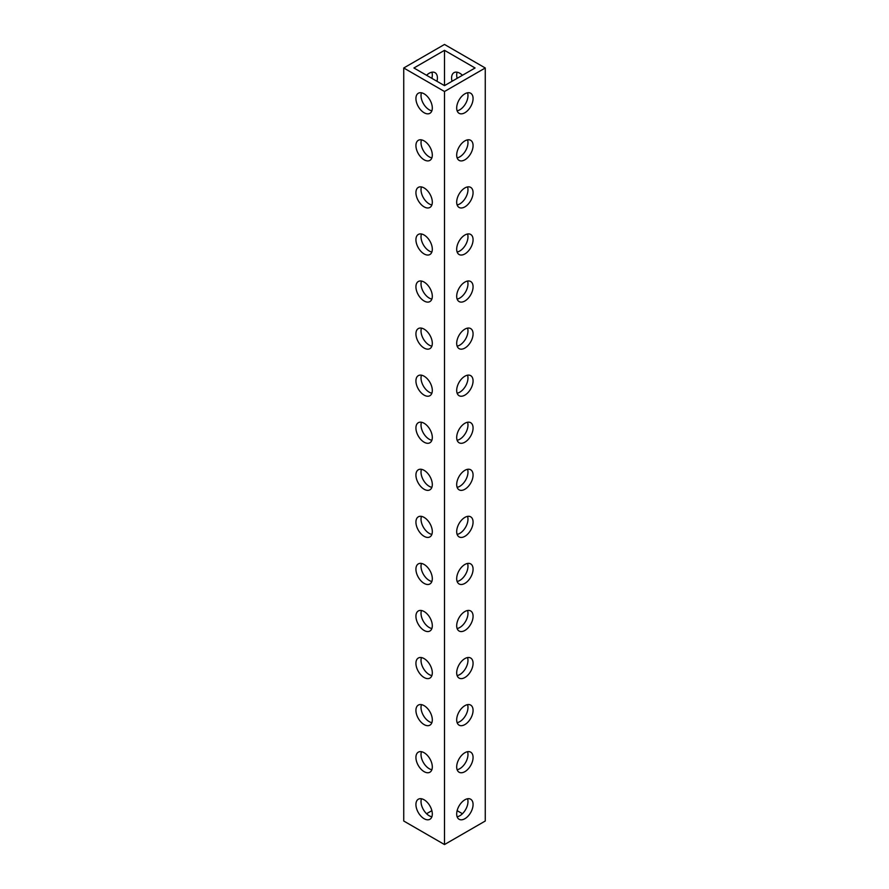<?xml version="1.0" encoding="UTF-8"?>
<svg xmlns="http://www.w3.org/2000/svg" width="889" height="889" viewBox="0 0 889 889"><rect width="100%" height="100%" fill="white"/><g stroke="black" fill="none" stroke-linecap="round" stroke-linejoin="round"><path stroke-width="1.33" d="M415.93 145.618A11.59 6.69 -120 0 0 420.986 157.275A11.59 6.69 -120 0 0 429.909 160.376A11.59 6.69 -120 0 0 432.31 155.075A11.59 6.69 -120 0 0 427.253 143.418A11.59 6.69 -120 0 0 418.33 140.306A11.59 6.69 -120 0 0 415.93 145.618M431.876 157.886A11.59 6.69 60 0 1 421.019 142.673A11.59 6.69 60 0 1 421.464 139.862M415.93 192.68A11.59 6.69 -120 0 0 420.986 204.337A11.59 6.69 -120 0 0 429.909 207.448A11.59 6.69 -120 0 0 432.31 202.136A11.59 6.69 -120 0 0 427.253 190.479A11.59 6.69 -120 0 0 418.33 187.379A11.59 6.69 -120 0 0 415.93 192.68M431.876 204.948A11.59 6.69 60 0 1 421.019 189.735A11.59 6.69 60 0 1 421.464 186.923M415.93 239.741A11.59 6.69 -120 0 0 420.986 251.409A11.59 6.69 -120 0 0 429.909 254.51A11.59 6.69 -120 0 0 432.31 249.209A11.59 6.69 -120 0 0 427.253 237.541A11.59 6.69 -120 0 0 418.33 234.44A11.59 6.69 -120 0 0 415.93 239.741M431.876 252.02A11.59 6.69 60 0 1 421.019 236.807A11.59 6.69 60 0 1 421.464 233.996M415.93 286.814A11.59 6.69 -120 0 0 420.986 298.471A11.59 6.69 -120 0 0 429.909 301.571A11.59 6.69 -120 0 0 432.31 296.27A11.59 6.69 -120 0 0 427.253 284.613A11.59 6.69 -120 0 0 418.33 281.502A11.59 6.69 -120 0 0 415.93 286.814M431.876 299.082A11.59 6.69 60 0 1 421.019 283.869A11.59 6.69 60 0 1 421.464 281.057M415.93 333.875A11.59 6.69 -120 0 0 420.986 345.532A11.59 6.69 -120 0 0 429.909 348.632A11.59 6.69 -120 0 0 432.31 343.332A11.59 6.69 -120 0 0 427.253 331.675A11.59 6.69 -120 0 0 418.33 328.574A11.59 6.69 -120 0 0 415.93 333.875M431.876 346.143A11.59 6.69 60 0 1 421.019 330.93A11.59 6.69 60 0 1 421.464 328.119M415.93 380.937A11.59 6.69 -120 0 0 420.986 392.594A11.59 6.69 -120 0 0 429.909 395.705A11.59 6.69 -120 0 0 432.31 390.404A11.59 6.69 -120 0 0 427.253 378.736A11.59 6.69 -120 0 0 418.33 375.636A11.59 6.69 -120 0 0 415.93 380.937M431.876 393.205A11.59 6.69 60 0 1 421.019 378.003A11.59 6.69 60 0 1 421.464 375.191M415.93 428.009A11.59 6.69 -120 0 0 420.986 439.666A11.59 6.69 -120 0 0 429.909 442.766A11.59 6.69 -120 0 0 432.31 437.466A11.59 6.69 -120 0 0 427.253 425.809A11.59 6.69 -120 0 0 418.33 422.697A11.59 6.69 -120 0 0 415.93 428.009M431.876 440.277A11.59 6.69 60 0 1 421.019 425.064A11.59 6.69 60 0 1 421.464 422.253M415.93 475.07A11.59 6.69 -120 0 0 420.986 486.728A11.59 6.69 -120 0 0 429.909 489.828A11.59 6.69 -120 0 0 432.31 484.527A11.59 6.69 -120 0 0 427.253 472.87A11.59 6.69 -120 0 0 418.33 469.77A11.59 6.69 -120 0 0 415.93 475.07M431.876 487.339A11.59 6.69 60 0 1 421.019 472.126A11.59 6.69 60 0 1 421.464 469.314M415.93 522.132A11.59 6.69 -120 0 0 420.986 533.789A11.59 6.69 -120 0 0 429.909 536.9A11.59 6.69 -120 0 0 432.31 531.589A11.59 6.69 -120 0 0 427.253 519.932A11.59 6.69 -120 0 0 418.33 516.831A11.59 6.69 -120 0 0 415.93 522.132M431.876 534.4A11.59 6.69 60 0 1 421.019 519.187A11.59 6.69 60 0 1 421.464 516.376M415.93 569.193A11.59 6.69 -120 0 0 420.986 580.861A11.59 6.69 -120 0 0 429.909 583.962A11.59 6.69 -120 0 0 432.31 578.661A11.59 6.69 -120 0 0 427.253 566.993A11.59 6.69 -120 0 0 418.33 563.893A11.59 6.69 -120 0 0 415.93 569.193M431.876 581.473A11.59 6.69 60 0 1 421.019 566.26A11.59 6.69 60 0 1 421.464 563.448M415.93 616.266A11.59 6.69 -120 0 0 420.986 627.923A11.59 6.69 -120 0 0 429.909 631.023A11.59 6.69 -120 0 0 432.31 625.723A11.59 6.69 -120 0 0 427.253 614.066A11.59 6.69 -120 0 0 418.33 610.954A11.59 6.69 -120 0 0 415.93 616.266M431.876 628.534A11.59 6.69 60 0 1 421.019 613.321A11.59 6.69 60 0 1 421.464 610.51M415.93 663.327A11.59 6.69 -120 0 0 420.986 674.984A11.59 6.69 -120 0 0 429.909 678.096A11.59 6.69 -120 0 0 432.31 672.784A11.59 6.69 -120 0 0 427.253 661.127A11.59 6.69 -120 0 0 418.33 658.027A11.59 6.69 -120 0 0 415.93 663.327M431.876 675.596A11.59 6.69 60 0 1 421.019 660.383A11.59 6.69 60 0 1 421.464 657.571M415.93 710.389A11.59 6.69 -120 0 0 420.986 722.057A11.59 6.69 -120 0 0 429.909 725.157A11.59 6.69 -120 0 0 432.31 719.857A11.59 6.69 -120 0 0 427.253 708.189A11.59 6.69 -120 0 0 418.33 705.088A11.59 6.69 -120 0 0 415.93 710.389M431.876 722.668A11.59 6.69 60 0 1 421.019 707.455A11.59 6.69 60 0 1 421.464 704.644M415.93 757.461A11.59 6.69 -120 0 0 420.986 769.118A11.59 6.69 -120 0 0 429.909 772.219A11.59 6.69 -120 0 0 432.31 766.918A11.59 6.69 -120 0 0 427.253 755.261A11.59 6.69 -120 0 0 418.33 752.15A11.59 6.69 -120 0 0 415.93 757.461M431.876 769.73A11.59 6.69 60 0 1 421.019 754.517A11.59 6.69 60 0 1 421.464 751.705M415.93 804.523A11.59 6.69 -120 0 0 420.986 816.18A11.59 6.69 -120 0 0 429.909 819.28A11.59 6.69 -120 0 0 432.31 813.98A11.59 6.69 -120 0 0 427.253 802.323A11.59 6.69 -120 0 0 418.33 799.222A11.59 6.69 -120 0 0 415.93 804.523M431.876 816.791A11.59 6.69 60 0 1 421.019 801.578A11.59 6.69 60 0 1 421.464 798.766M462.436 75.276A11.59 6.69 -120 0 0 453.99 72.654A11.59 6.69 -120 0 0 451.59 77.965A11.59 6.69 -120 0 0 452.034 81.277M457.124 72.209A11.59 6.69 -120 0 0 456.69 75.02A11.59 6.69 -120 0 0 457.124 78.343M415.93 98.546A11.59 6.69 -120 0 0 420.986 110.214A11.59 6.69 -120 0 0 429.909 113.314A11.59 6.69 -120 0 0 432.31 108.014A11.59 6.69 -120 0 0 427.253 96.345A11.59 6.69 -120 0 0 418.33 93.245A11.59 6.69 -120 0 0 415.93 98.546M431.876 110.825A11.59 6.69 60 0 1 421.019 95.612A11.59 6.69 60 0 1 421.464 92.8M464.88 159.809A11.59 6.69 120 0 0 472.448 149.596A11.59 6.69 120 0 0 470.67 140.306A11.59 6.69 120 0 0 464.88 140.884A11.59 6.69 120 0 0 457.313 151.097A11.59 6.69 120 0 0 459.091 160.376A11.59 6.69 120 0 0 464.88 159.809M467.536 139.862A11.59 6.69 -60 0 1 459.78 156.864A11.59 6.69 -60 0 1 457.124 157.886M464.88 206.87A11.59 6.69 120 0 0 472.448 196.658A11.59 6.69 120 0 0 470.67 187.379A11.59 6.69 120 0 0 464.88 187.946A11.59 6.69 120 0 0 457.313 198.158A11.59 6.69 120 0 0 459.091 207.448A11.59 6.69 120 0 0 464.88 206.87M467.536 186.923A11.59 6.69 -60 0 1 459.78 203.925A11.59 6.69 -60 0 1 457.124 204.948M464.88 253.932A11.59 6.69 120 0 0 472.448 243.73A11.59 6.69 120 0 0 470.67 234.44A11.59 6.69 120 0 0 464.88 235.018A11.59 6.69 120 0 0 457.313 245.22A11.59 6.69 120 0 0 459.091 254.51A11.59 6.69 120 0 0 464.88 253.932M467.536 233.996A11.59 6.69 -60 0 1 459.78 250.998A11.59 6.69 -60 0 1 457.124 252.02M464.88 301.004A11.59 6.69 120 0 0 472.448 290.792A11.59 6.69 120 0 0 470.67 281.502A11.59 6.69 120 0 0 464.88 282.08A11.59 6.69 120 0 0 457.313 292.292A11.59 6.69 120 0 0 459.091 301.571A11.59 6.69 120 0 0 464.88 301.004M467.536 281.057A11.59 6.69 -60 0 1 459.78 298.059A11.59 6.69 -60 0 1 457.124 299.082M464.88 348.066A11.59 6.69 120 0 0 472.448 337.853A11.59 6.69 120 0 0 470.67 328.574A11.59 6.69 120 0 0 464.88 329.141A11.59 6.69 120 0 0 457.313 339.354A11.59 6.69 120 0 0 459.091 348.632A11.59 6.69 120 0 0 464.88 348.066M467.536 328.119A11.59 6.69 -60 0 1 459.78 345.121A11.59 6.69 -60 0 1 457.124 346.143M464.88 395.127A11.59 6.69 120 0 0 472.448 384.915A11.59 6.69 120 0 0 470.67 375.636A11.59 6.69 120 0 0 464.88 376.214A11.59 6.69 120 0 0 457.313 386.415A11.59 6.69 120 0 0 459.091 395.705A11.59 6.69 120 0 0 464.88 395.127M467.536 375.191A11.59 6.69 -60 0 1 459.78 392.182A11.59 6.69 -60 0 1 457.124 393.205M464.88 442.189A11.59 6.69 120 0 0 472.448 431.987A11.59 6.69 120 0 0 470.67 422.697A11.59 6.69 120 0 0 464.88 423.275A11.59 6.69 120 0 0 457.313 433.488A11.59 6.69 120 0 0 459.091 442.766A11.59 6.69 120 0 0 464.88 442.189M467.536 422.253A11.59 6.69 -60 0 1 459.78 439.255A11.59 6.69 -60 0 1 457.124 440.277M464.88 489.261A11.59 6.69 120 0 0 472.448 479.049A11.59 6.69 120 0 0 470.67 469.77A11.59 6.69 120 0 0 464.88 470.337A11.59 6.69 120 0 0 457.313 480.549A11.59 6.69 120 0 0 459.091 489.828A11.59 6.69 120 0 0 464.88 489.261M467.536 469.314A11.59 6.69 -60 0 1 459.78 486.316A11.59 6.69 -60 0 1 457.124 487.339M464.88 536.323A11.59 6.69 120 0 0 472.448 526.11A11.59 6.69 120 0 0 470.67 516.831A11.59 6.69 120 0 0 464.88 517.398A11.59 6.69 120 0 0 457.313 527.61A11.59 6.69 120 0 0 459.091 536.9A11.59 6.69 120 0 0 464.88 536.323M467.536 516.376A11.59 6.69 -60 0 1 459.78 533.378A11.59 6.69 -60 0 1 457.124 534.4M464.88 583.384A11.59 6.69 120 0 0 472.448 573.183A11.59 6.69 120 0 0 470.67 563.893A11.59 6.69 120 0 0 464.88 564.471A11.59 6.69 120 0 0 457.313 574.683A11.59 6.69 120 0 0 459.091 583.962A11.59 6.69 120 0 0 464.88 583.384M467.536 563.448A11.59 6.69 -60 0 1 459.78 580.45A11.59 6.69 -60 0 1 457.124 581.473M464.88 630.457A11.59 6.69 120 0 0 472.448 620.244A11.59 6.69 120 0 0 470.67 610.954A11.59 6.69 120 0 0 464.88 611.532A11.59 6.69 120 0 0 457.313 621.744A11.59 6.69 120 0 0 459.091 631.023A11.59 6.69 120 0 0 464.88 630.457M467.536 610.51A11.59 6.69 -60 0 1 459.78 627.512A11.59 6.69 -60 0 1 457.124 628.534M464.88 677.518A11.59 6.69 120 0 0 472.448 667.306A11.59 6.69 120 0 0 470.67 658.027A11.59 6.69 120 0 0 464.88 658.593A11.59 6.69 120 0 0 457.313 668.806A11.59 6.69 120 0 0 459.091 678.096A11.59 6.69 120 0 0 464.88 677.518M467.536 657.571A11.59 6.69 -60 0 1 459.78 674.573A11.59 6.69 -60 0 1 457.124 675.596M464.88 724.579A11.59 6.69 120 0 0 472.448 714.367A11.59 6.69 120 0 0 470.67 705.088A11.59 6.69 120 0 0 464.88 705.666A11.59 6.69 120 0 0 457.313 715.867A11.59 6.69 120 0 0 459.091 725.157A11.59 6.69 120 0 0 464.88 724.579M467.536 704.644A11.59 6.69 -60 0 1 459.78 721.646A11.59 6.69 -60 0 1 457.124 722.668M464.88 771.652A11.59 6.69 120 0 0 472.448 761.44A11.59 6.69 120 0 0 470.67 752.15A11.59 6.69 120 0 0 464.88 752.727A11.59 6.69 120 0 0 457.313 762.94A11.59 6.69 120 0 0 459.091 772.219A11.59 6.69 120 0 0 464.88 771.652M467.536 751.705A11.59 6.69 -60 0 1 459.78 768.707A11.59 6.69 -60 0 1 457.124 769.73M464.88 818.713A11.59 6.69 120 0 0 472.448 808.501A11.59 6.69 120 0 0 470.67 799.222A11.59 6.69 120 0 0 464.88 799.789A11.59 6.69 120 0 0 457.313 810.001A11.59 6.69 120 0 0 459.091 819.28A11.59 6.69 120 0 0 464.88 818.713M467.536 798.766A11.59 6.69 -60 0 1 459.78 815.769A11.59 6.69 -60 0 1 457.124 816.791M436.966 81.277A11.59 6.69 120 0 0 435.01 72.654A11.59 6.69 120 0 0 429.22 73.231A11.59 6.69 120 0 0 426.564 75.276M431.876 78.343A11.59 6.69 120 0 0 431.876 72.209M464.88 112.736A11.59 6.69 120 0 0 472.448 102.535A11.59 6.69 120 0 0 470.67 93.245A11.59 6.69 120 0 0 464.88 93.823A11.59 6.69 120 0 0 457.313 104.035A11.59 6.69 120 0 0 459.091 113.314A11.59 6.69 120 0 0 464.88 112.736M467.536 92.8A11.59 6.69 -60 0 1 459.78 109.803A11.59 6.69 -60 0 1 457.124 110.825M485.261 67.986L444.5 44.45L403.739 67.986L444.5 91.511L485.261 67.986L485.261 821.014L444.5 844.55L403.739 821.014L403.739 67.986M475.07 67.986L444.5 50.329L413.93 67.986L444.5 85.633L475.07 67.986M462.436 813.724L457.124 810.657M431.876 810.657L426.564 813.724M444.5 91.511L444.5 844.55M444.5 50.329L444.5 85.633"/></g></svg>
